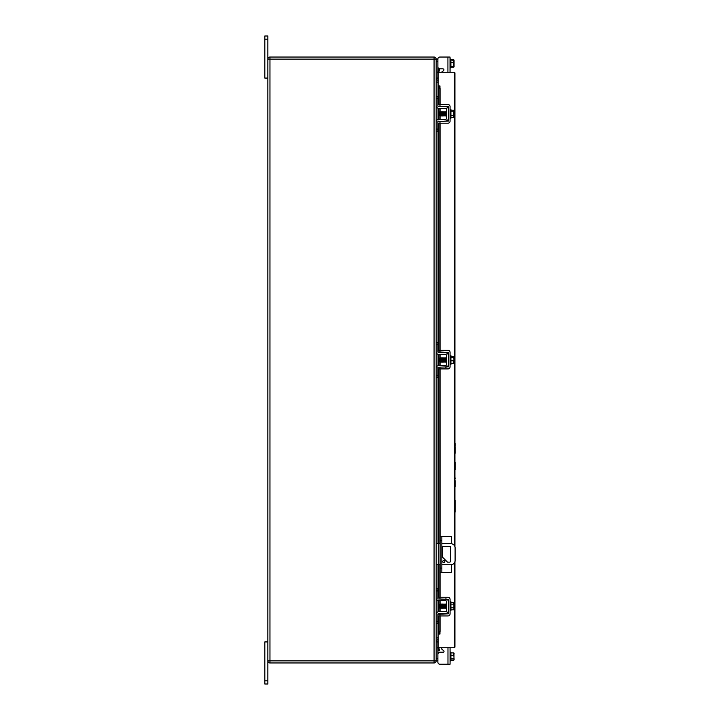 <?xml version="1.0" encoding="UTF-8"?>
<svg xmlns="http://www.w3.org/2000/svg" width="720" height="720" viewBox="0 0 720 720"><rect width="100%" height="100%" fill="white"/><g stroke="black" fill="none" stroke-linecap="round" stroke-linejoin="round"><path stroke-width="1.08" d="M437.886 652.185L443.61 652.185M436.167 641.925L437.886 641.925L437.886 647.28M437.886 649.467L437.886 660.861L269.964 660.861L269.964 662.958A2.106 2.106 0 0 1 267.858 660.861L267.858 36L264.825 36L264.825 39.168L267.858 39.168M437.868 106.2L437.868 104.517L447.975 104.517A2.106 2.106 0 0 1 450.072 106.623L450.072 121.095A2.106 2.106 0 0 1 447.975 123.201L437.868 123.201L437.868 121.518L448.389 121.095L448.389 106.623L437.868 106.2M437.868 662.121L437.868 660.861L437.868 662.121A2.106 2.106 0 0 0 439.974 664.227L450.072 664.227L450.072 647.712M442.755 647.712A1.008 1.008 0 0 0 442.179 649.548L443.556 650.511A1.053 1.053 0 0 1 442.953 652.428L439.974 652.428A2.106 2.106 0 0 0 437.886 654.282M450.027 72.288L450.027 57.042L439.929 57.042A2.106 2.106 0 0 0 437.823 59.139M437.886 67.257A2.106 2.106 0 0 0 439.929 68.841L442.899 68.841A1.053 1.053 0 0 1 443.502 70.749L442.125 71.712L443.502 70.749M442.125 71.712A1.008 1.008 0 0 0 441.729 72.288M447.921 72.288L447.921 57.042L439.929 57.042M450.072 72.288L450.072 67.851M450.072 59.103L450.027 57.042M436.167 78.075L437.886 78.075L437.886 72.72M437.886 70.533L437.886 61.245L436.167 61.245M436.167 96.507L437.886 96.507L437.886 98.613L436.167 98.613L436.167 59.139L437.886 59.139L437.886 61.245M441.855 572.31L440.073 572.31L440.073 568.098L441.855 568.098L441.855 572.31L451.35 572.31L451.35 564.732M451.35 543.744L451.35 536.544L441.855 536.544L441.855 540.756L440.073 540.756L440.073 568.098M454.932 561.726L454.932 647.19L454.41 647.712L438.102 647.712L438.102 634.095L439.956 634.095L439.407 633.303L440.055 631.503L440.055 615.933M454.41 545.607L454.41 72.288L454.932 72.81L454.41 72.288L438.102 72.288L438.102 85.905L439.956 85.905L439.407 86.697L439.956 85.905L439.956 88.218M454.932 72.81L454.932 546.75M454.41 562.86L454.41 647.712L454.932 647.19M439.434 72.288L438.876 71.496L439.533 69.696L438.345 69.264L437.679 72.288A1.854 1.854 0 0 0 438.102 72.99M438.102 647.01A1.854 1.854 0 0 0 437.679 647.712L438.345 650.736L439.533 650.304L438.876 648.504L439.434 647.712M440.055 631.503L438.876 631.071L438.201 634.095L438.219 615.933M438.219 104.517L438.201 85.905L438.876 88.929L440.055 88.497L439.407 86.697M439.956 631.782L439.956 634.095L439.407 633.303M440.055 614.25L440.055 613.395M440.055 611.676L440.055 608.202M440.055 604.125L440.055 600.651M440.055 597.249L440.055 564.759L438.273 564.759L438.273 543.717L440.073 543.717L440.055 368.919M440.055 365.517L440.055 362.043M440.055 357.975L440.055 354.492M440.055 352.782L440.055 351.918M440.055 350.235L440.055 123.201M440.055 119.367L440.055 115.884M440.055 111.816L440.055 108.342M440.055 104.517L440.055 88.497M438.876 631.071L438.876 615.933M438.876 614.25L438.876 613.395L445.5 613.395A2.898 2.898 0 0 0 448.389 610.497M438.876 611.676L438.876 600.651L445.5 600.651A1.179 1.179 0 0 1 446.679 601.83L446.679 610.497A1.179 1.179 0 0 1 445.5 611.676L438.894 611.676A2.727 2.727 0 0 0 436.167 614.403L436.167 660.861A2.106 2.106 0 0 1 434.07 662.958L269.964 662.958M438.876 597.249L438.876 564.759M438.876 543.717L438.876 368.919M438.876 365.517L438.876 354.492L445.5 354.492A1.179 1.179 0 0 1 446.679 355.671L446.679 364.338A1.179 1.179 0 0 1 445.5 365.517L438.894 365.517A2.727 2.727 0 0 0 436.167 368.244L436.167 614.403M448.389 355.671A2.898 2.898 0 0 0 445.5 352.782L438.894 352.782L438.876 351.918M438.876 350.235L438.876 123.201M438.876 121.518L445.5 121.086A2.898 2.898 0 0 0 448.389 118.188M438.876 119.367L438.876 108.342L445.5 108.342A1.179 1.179 0 0 1 446.679 109.521L446.679 118.188A1.179 1.179 0 0 1 445.5 119.367L438.894 119.367A2.727 2.727 0 0 0 436.167 122.094L436.167 368.244M448.389 109.521A2.898 2.898 0 0 0 445.5 106.623L438.876 106.2M438.876 104.517L438.876 88.929M440.073 540.756L440.073 536.544L441.855 536.544M441.855 568.098L441.855 540.756M267.858 641.925L264.825 641.925L264.825 684L267.858 684L267.858 660.861L269.964 660.861L269.964 59.139L434.07 59.139L434.07 57.042L269.964 57.042L269.964 59.139L267.858 59.139A2.106 2.106 0 0 1 269.964 57.042M267.858 78.075L264.825 78.075L264.825 39.168M436.167 98.613L436.167 122.094M436.167 59.139A2.106 2.106 0 0 0 434.07 57.042A2.106 2.106 0 0 1 436.167 59.139L434.07 59.139L434.07 662.958A2.106 2.106 0 0 0 436.167 660.861M438.102 639.819L438.066 639.819A1.89 1.89 0 0 0 436.167 641.709A1.89 1.89 0 0 1 438.066 639.819L438.102 637.929M438.102 82.071L438.066 80.181A1.89 1.89 0 0 1 436.167 78.291A1.89 1.89 0 0 0 438.066 80.181L438.102 80.181M437.886 123.201L437.886 131.193L436.167 131.193M438.066 121.518A1.008 1.008 0 0 1 438.894 121.086M438.894 106.623A1.008 1.008 0 0 1 438.075 106.2M437.886 98.613L437.886 104.517M436.167 105.615A2.727 2.727 0 0 0 438.894 108.342M437.886 368.919L437.886 377.352L436.167 377.352M445.5 367.236A2.898 2.898 0 0 0 448.389 364.338M438.894 352.782A1.008 1.008 0 0 1 437.895 351.918M436.167 342.666L437.886 342.666L437.886 350.235M436.167 351.774A2.727 2.727 0 0 0 438.894 354.492M437.886 615.933L437.886 623.511L436.167 623.511M437.895 614.25A1.008 1.008 0 0 1 438.894 613.395M448.389 601.83A2.898 2.898 0 0 0 445.5 598.932M436.167 588.816L437.886 588.816L437.886 597.249M436.167 597.924A2.727 2.727 0 0 0 438.894 600.651M444.852 561.6A1.053 1.053 0 0 0 443.799 560.547A1.053 1.053 0 0 0 442.746 561.6A1.053 1.053 0 0 0 443.799 562.653A1.053 1.053 0 0 0 444.852 561.6M441.855 564.759L450.9 564.759A4.212 4.212 0 0 0 455.103 560.547L455.103 547.929A4.212 4.212 0 0 0 450.9 543.717L441.855 543.717M449.586 562.131A1.053 1.053 0 0 0 450.63 561.078L450.63 547.398A1.053 1.053 0 0 0 449.586 546.345L443.538 546.345A1.053 1.053 0 0 0 442.494 547.398L442.494 557.136L447.48 562.131L449.586 562.131M436.167 543.717L438.273 543.717M436.167 564.759L438.273 564.759M450.918 66.933L450.864 59.103L450.027 59.103M453.906 59.958L453.906 66.996M450.918 59.103L450.918 60.021M450.918 67.113L453.834 67.113L454.113 66.312L453.834 67.113M453.834 65.502L454.113 66.312M454.059 62.946L454.059 64.431M450.918 59.841L453.834 59.841L453.834 61.866M437.868 351.918L437.868 350.235L447.975 350.235A2.106 2.106 0 0 1 450.072 352.341L450.072 366.813A2.106 2.106 0 0 1 447.975 368.919L437.868 368.919L437.868 367.236L448.389 366.813L448.389 352.341L437.868 351.918M437.868 598.932L437.868 597.249L447.975 597.249A2.106 2.106 0 0 1 450.072 599.355L450.072 613.827A2.106 2.106 0 0 1 447.975 615.933L437.868 615.933L437.868 614.25L448.389 613.827L448.389 599.355L437.868 598.932M450.072 652.149L450.918 652.149L450.918 660.897L450.072 660.897M453.987 653.148L453.969 659.925M450.918 655.227L453.834 655.227L454.113 659.448M450.918 658.827L453.834 658.827M453.834 652.914L454.113 653.598L453.834 652.923L450.918 652.914L453.834 652.923L453.834 655.227M450.918 660.123L453.834 660.123L454.113 659.475M450.918 660.132L453.834 660.132M439.902 357.903L439.902 362.061M440.01 357.903L440.712 362.061M440.361 358.407L440.82 362.061M440.361 361.611L440.01 362.061M440.712 357.903L440.82 362.115L441.171 361.611L441.522 362.061M440.82 357.903L441.171 361.611M441.171 358.407L441.621 362.061M441.522 357.903L441.621 362.115L441.972 361.611L442.323 362.061M441.621 357.903L441.972 361.611M441.972 358.407L442.431 362.061M442.323 357.903L442.431 362.115L442.782 361.611L443.133 362.061M442.431 357.903L442.782 361.611M442.782 358.407L443.241 362.061M443.133 357.903L443.241 362.115L443.592 361.611L443.934 362.061M443.241 357.903L443.592 361.611M443.592 358.407L444.042 362.061M443.934 357.903L444.042 362.115L444.393 361.611L444.744 362.061M444.042 357.903L444.393 361.611M444.393 358.407L444.852 362.061M444.744 357.903L444.852 362.115L445.203 361.611L445.554 362.061M444.852 357.903L445.203 361.611M445.203 358.407L445.653 362.061M445.554 357.903L445.653 362.115L446.004 361.611L446.355 362.061M445.653 357.903L446.004 361.611M446.004 358.407L446.463 362.061M446.355 357.903L446.679 361.809M454.068 356.778L454.113 357.246M450.072 355.635L450.918 355.635L450.918 364.383L450.072 364.383M450.918 357.309L453.834 357.309L454.068 363.24M450.918 363.474L454.113 363.096M450.918 360.783L453.834 360.783L453.834 363.474M454.113 359.046L453.834 360.783M450.918 356.535L453.834 356.535L453.834 357.309M439.551 112.257L440.01 115.956L440.01 111.753L439.902 115.947M440.361 112.257L440.82 115.956L440.82 111.753L440.712 115.947M441.171 112.257L441.621 115.956L441.621 111.753L441.522 115.947M441.972 112.257L442.431 115.956L442.431 111.753L442.323 115.947M442.782 112.257L443.241 115.956L443.241 111.753L443.133 115.947M443.592 112.257L444.042 115.956L444.042 111.753L443.934 115.947M444.393 112.257L444.852 115.956L444.852 111.753L444.744 115.947M445.203 112.257L445.653 115.956L445.653 111.753L445.554 115.947M446.004 112.257L446.463 115.956L446.463 111.753L446.355 115.947M450.072 109.476L450.918 109.476L450.918 118.233L450.072 118.233M453.915 110.358L453.915 117.351M450.918 117.486L453.834 117.486L454.113 116.703M450.918 115.416L453.834 115.416L453.834 117.486M450.918 111.789L453.834 111.789L453.834 115.416M450.918 110.223L453.834 110.223L453.834 111.789M453.834 110.223L454.113 111.006M439.902 604.062L439.902 608.265M440.01 604.062L440.712 608.265L440.82 604.062L440.712 608.265M440.82 604.062L441.522 608.265L441.621 604.062L441.522 608.265M441.621 604.062L442.323 608.265L442.431 604.062L442.323 608.265M442.431 604.062L443.133 608.265L443.241 604.062L443.133 608.265M443.241 604.062L443.934 608.265L444.042 604.062L443.934 608.265M444.042 604.062L444.744 608.265L444.852 604.062L444.744 608.265M444.852 604.062L445.554 608.265L445.653 604.062L445.554 608.265M445.653 604.062L446.355 608.265L446.463 604.062L446.355 608.265M450.072 601.785L450.918 601.785L450.918 610.542L450.072 610.542M453.897 602.64L453.897 609.687M454.113 605.997L454.113 608.985M450.918 609.804L453.834 609.804M450.918 607.788L453.834 607.788M450.918 604.152L453.834 604.152L454.113 605.97M450.918 602.523L453.834 602.523L453.834 604.152M453.834 602.523L454.113 603.342M450.864 60.021L454.059 60.39L454.059 66.636L450.864 66.933M450.864 66.204L453.78 66.204L453.78 66.933M450.864 62.739L453.78 62.739L453.78 66.204M454.059 60.39L453.78 62.739M455.157 465.921C455.157 457.866 455.157 457.866 455.157 465.921C455.157 473.976 455.157 473.976 455.157 465.921M455.139 466.065C455.139 454.914 455.139 454.914 455.139 466.065C455.139 477.216 455.139 477.216 455.139 466.065L455.121 466.065M455.121 465.894C455.121 451.719 455.121 451.719 455.121 465.894C455.121 480.069 455.121 480.069 455.121 465.894L455.103 465.894M454.932 437.841L454.932 517.788M455.103 486.486L455.103 480.69M455.103 478.575L455.103 477.909M455.103 502.767L455.103 512.127M455.121 503.505L455.103 500.283M455.103 443.511L455.103 445.833M455.103 446.67L455.121 452.853M455.103 453.258L455.103 452.241M455.175 462.114L455.157 469.728M436.167 658.755L437.886 658.755M438.894 652.185L438.894 652.725M439.974 104.517L439.974 106.2M439.974 121.518L439.974 123.201M447.975 647.712L447.975 664.227M438.219 614.25L438.219 613.656M438.219 611.766L438.219 600.57M438.219 597.249L438.219 564.759M438.219 543.717L438.219 368.919M438.219 365.607L438.219 354.411M438.219 352.521L438.219 351.918M438.219 350.235L438.219 123.201M438.219 119.448L438.219 108.252M264.825 680.832L267.858 680.832M436.167 82.071L438.066 82.071L438.066 104.517M438.066 108.207L438.066 119.493M438.066 123.201L438.066 350.235M438.066 354.366L438.066 365.652M438.066 368.919L438.066 543.717M438.066 564.759L438.066 597.249M438.066 600.525L438.066 611.811M438.066 615.933L438.066 637.929L436.167 637.929M438.066 639.819A1.89 1.89 0 0 0 436.167 641.709M436.167 78.291A1.89 1.89 0 0 0 438.066 80.181M436.167 129.096L437.886 129.096M436.167 375.246L437.886 375.246M437.886 344.772L436.167 344.772M436.167 621.405L437.886 621.405M437.886 590.922L436.167 590.922M439.974 350.235L439.974 351.918M439.974 367.236L439.974 368.919M439.974 597.249L439.974 598.932M439.974 614.25L439.974 615.933M438.102 633.51L438.102 615.933M438.102 614.25L438.102 613.773M438.102 611.793L438.102 600.534M438.102 597.249L438.102 564.759M438.102 543.717L438.102 368.919M438.102 365.634L438.102 354.375M438.102 352.395L438.102 351.918M438.102 350.235L438.102 123.201M438.102 119.484L438.102 108.225M438.102 104.517L438.102 86.49M440.361 115.452L440.01 115.956M441.171 115.452L440.82 115.956M441.972 115.452L441.621 115.956M442.782 115.452L442.431 115.956M443.592 115.452L443.241 115.956M444.393 115.452L444.042 115.956M445.203 115.452L444.852 115.956M446.004 115.452L445.653 115.956M446.355 111.753L446.004 112.248L445.653 111.753M445.554 111.753L445.203 112.248L444.852 111.753M444.744 111.753L444.393 112.248L444.042 111.753M443.934 111.753L443.592 112.248L443.241 111.753M443.133 111.753L442.782 112.248L442.431 111.753M442.323 111.753L441.972 112.248L441.621 111.753M441.522 111.753L441.171 112.248L440.82 111.753M440.712 111.753L440.361 112.248L440.01 111.753M439.551 112.248L439.902 111.753M440.361 607.77L440.01 608.265M441.171 607.77L440.82 608.265M441.972 607.77L441.621 608.265M442.782 607.77L442.431 608.265M443.592 607.77L443.241 608.265M444.393 607.77L444.042 608.265M445.203 607.77L444.852 608.265M446.004 607.77L445.653 608.265M446.004 604.557L446.355 604.062M445.203 604.557L445.554 604.062M444.393 604.557L444.744 604.062M443.592 604.557L443.934 604.062M442.782 604.557L443.133 604.062M441.972 604.557L442.323 604.062M441.171 604.557L441.522 604.062M440.361 604.557L440.712 604.062M450.027 67.851L450.864 67.851"/></g></svg>
